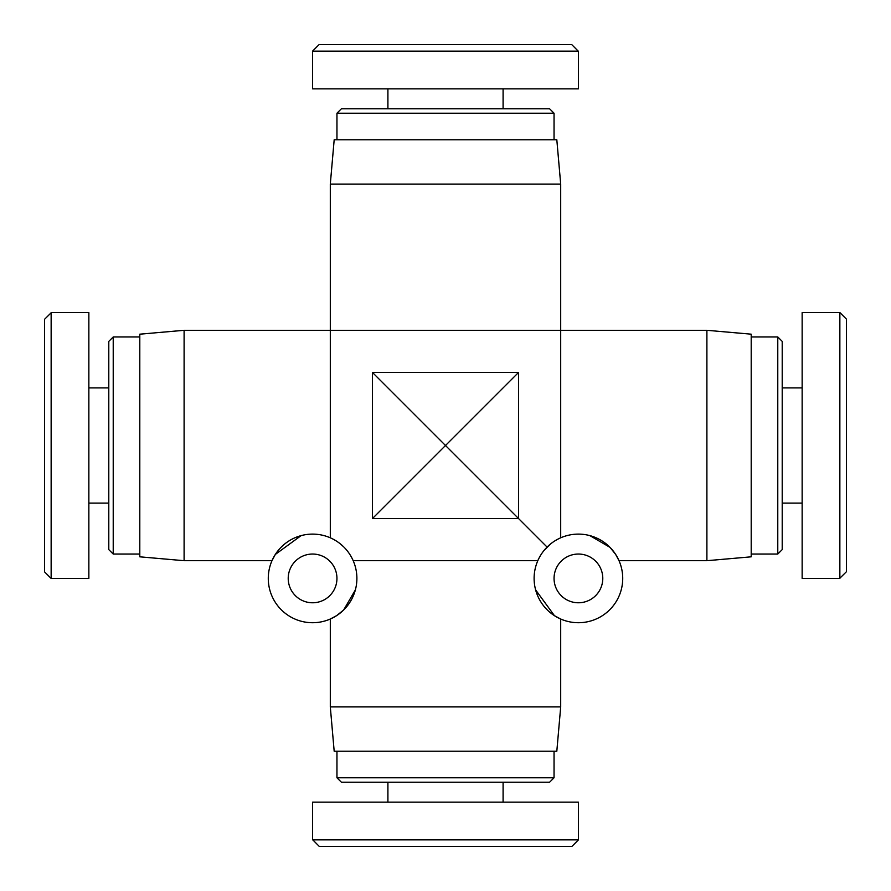 <?xml version="1.0" encoding="UTF-8"?>
<svg xmlns="http://www.w3.org/2000/svg" width="891" height="891" viewBox="0 0 891 891"><rect width="100%" height="100%" fill="white"/><g stroke="black" fill="none" stroke-linecap="round" stroke-linejoin="round"><path stroke-width="1.34" d="M288.216 578.415A24.369 24.369 0 0 1 324.77 557.309A24.369 24.369 0 0 1 324.77 599.509A24.369 24.369 0 0 1 288.216 578.415M268.28 578.415A44.305 44.305 0 0 1 334.738 540.046A44.305 44.305 0 0 1 334.738 616.784A44.305 44.305 0 0 1 268.28 578.415M343.915 547.085L340.507 544.011M355.386 589.875L343.636 610.023L336.575 615.659L330.305 619.022L330.305 706.897L560.695 706.897L556.819 751.202L334.181 751.202L330.305 706.897M184.103 560.695L139.798 556.819L139.798 334.181L184.103 330.305L184.103 560.695L271.978 560.695L275.33 554.436L301.125 535.614M372.393 518.607L518.607 518.607L518.607 372.393L372.393 372.393L372.393 518.607L445.5 445.5L547.085 547.085L546.573 547.586M184.103 330.305L330.305 330.305L330.305 537.808M602.784 578.415A24.369 24.369 0 0 1 566.231 599.509A24.369 24.369 0 0 1 566.231 557.309A24.369 24.369 0 0 1 602.784 578.415M622.72 578.415A44.305 44.305 0 0 0 556.262 540.046A44.305 44.305 0 0 0 556.262 616.784A44.305 44.305 0 0 0 622.72 578.415M544.011 550.493L550.493 544.011M560.695 706.897L560.695 619.022L554.436 615.67L535.614 589.875M589.875 535.614L610.023 547.364L615.659 554.425L619.022 560.695L706.897 560.695L706.897 330.305L330.305 330.305L330.305 184.103L560.695 184.103L560.695 537.808M537.808 560.695L353.192 560.695M372.393 372.393L445.5 445.5L518.607 372.393M560.695 184.103L556.819 139.798L334.181 139.798L330.305 184.103M706.897 330.305L751.202 334.181L751.202 556.819L706.897 560.695M839.857 312.541L839.857 578.214L846.45 571.699L846.45 319.134L839.857 312.541M839.857 578.415L802.145 578.415L802.145 312.585L839.857 312.585M777.776 554.046L782.209 549.613L782.209 341.387L777.776 336.954L777.776 554.046L751.202 554.046M777.776 336.954L751.202 336.954M802.145 387.908L782.209 387.908M312.541 51.143L578.214 51.143L571.699 44.55L319.134 44.55L312.541 51.143M578.415 51.143L578.415 88.855L312.585 88.855L312.585 51.143M554.046 113.224L549.613 108.791L341.387 108.791L336.954 113.224L554.046 113.224L554.046 139.798M336.954 113.224L336.954 139.798M387.908 88.855L387.908 108.791M51.143 578.459L51.143 312.786L44.55 319.301L44.55 571.866L51.143 578.459M51.143 312.585L88.855 312.585L88.855 578.415L51.143 578.415M113.224 336.954L108.791 341.387L108.791 549.613L113.224 554.046L113.224 336.954L139.798 336.954M113.224 554.046L139.798 554.046M88.855 503.092L108.791 503.092M578.459 839.857L312.786 839.857L319.301 846.45L571.866 846.45L578.459 839.857M312.585 839.857L312.585 802.145L578.415 802.145L578.415 839.857M336.954 777.776L341.387 782.209L549.613 782.209L554.046 777.776L336.954 777.776L336.954 751.202M554.046 777.776L554.046 751.202M503.092 802.145L503.092 782.209M802.145 503.092L782.209 503.092M503.092 88.855L503.092 108.791M88.855 387.908L108.791 387.908M387.908 802.145L387.908 782.209"/></g></svg>
